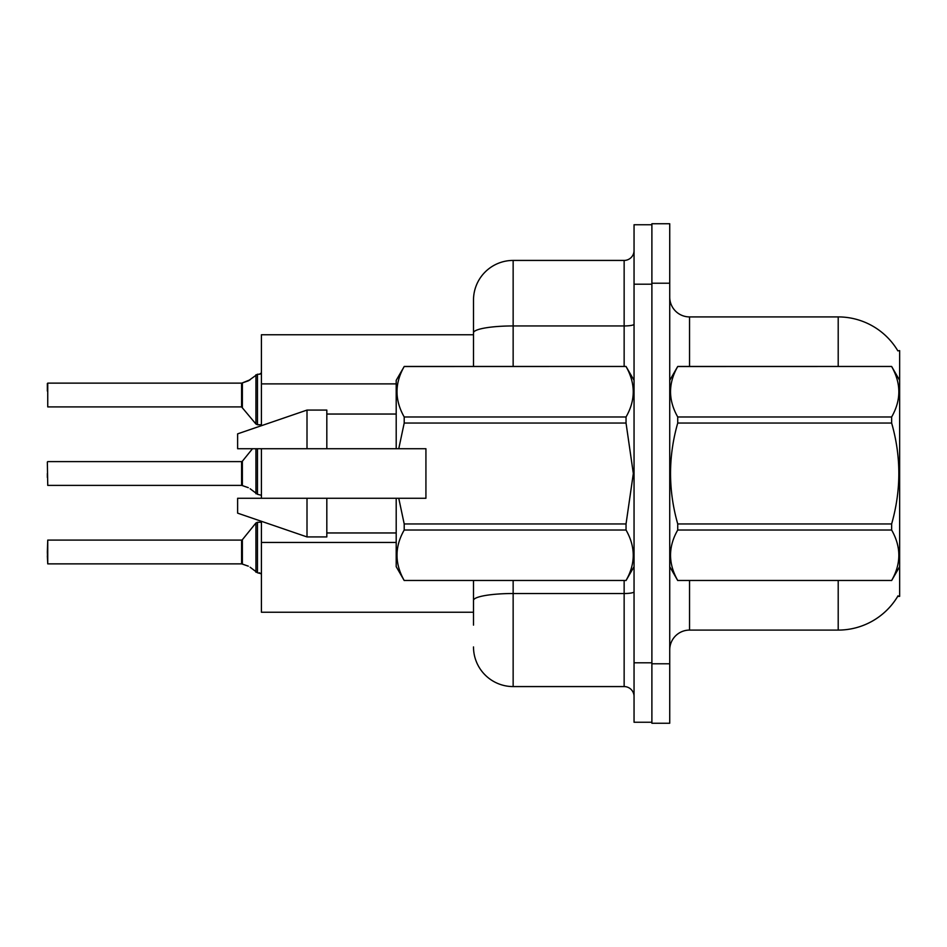 <?xml version="1.0" encoding="UTF-8"?>
<svg xmlns="http://www.w3.org/2000/svg" width="947" height="947" viewBox="0 0 947 947"><rect width="100%" height="100%" fill="white"/><g stroke="black" fill="none" stroke-linecap="round" stroke-linejoin="round"><path stroke-width="1.42" d="M897.851 350.852A69.368 69.368 0 0 0 838.202 316.914A69.368 69.368 0 0 1 897.851 350.852L899.65 350.615L899.65 596.385L897.697 596.385L898.052 595.805A69.368 69.368 0 0 1 838.202 630.086A69.368 69.368 0 0 0 897.697 596.385M473.5 332.823L473.5 300.069A39.644 39.644 0 0 1 513.144 260.425L513.144 325.946A39.644 6.889 180 0 0 473.5 332.823L473.5 366.465L473.5 321.873L473.5 334.753L261.419 334.753L261.419 425.7M473.5 612.247L261.419 612.247L261.419 521.3M261.419 498.276L261.419 448.724M669.73 649.902A19.816 19.816 0 0 1 689.546 630.086L838.202 630.086L838.202 580.535M651.891 663.776L651.891 723.248L669.73 723.248L669.73 663.776L651.891 663.776M669.73 283.224L669.73 223.752L651.891 223.752L651.891 283.224L669.73 283.224L669.73 663.776M838.202 366.465L838.202 316.914L689.546 316.914A19.816 19.816 0 0 1 669.73 297.098A19.816 19.816 0 0 0 689.546 316.914L689.546 366.465M473.5 625.127L473.5 580.535L473.5 625.127M634.052 662.793L634.052 722.253L651.891 722.253L651.891 224.747L634.052 224.747L634.052 662.793L651.891 662.793M513.144 580.535L513.144 686.575L624.144 686.575L624.144 580.535M513.144 260.425L624.144 260.425A9.908 9.908 0 0 0 634.052 250.517M473.5 300.069L473.5 321.873M634.052 696.483A9.908 9.908 0 0 0 624.144 686.575M513.144 686.575A39.644 39.644 0 0 1 473.5 646.931M241.757 563.867L248.315 566.164L242.373 564.104L242.361 539.731L241.592 540.098L241.603 563.856A0.994 0.994 180 0 1 241.757 563.867A0.994 0.994 -0 0 0 241.603 563.856L241.592 551.994M47.35 551.994L47.741 540.098L47.741 563.867L47.35 551.994M250.126 567.229L257.454 572.757L257.454 522.259L261.419 522.259M257.454 572.769L261.336 573.775M47.35 555.948L47.741 563.867L241.592 563.867M241.757 485.385L248.315 487.669L242.373 485.61L242.361 461.236L241.592 461.603L241.603 485.373A0.994 0.994 180 0 1 241.757 485.385A0.994 0.994 -0 0 0 241.603 485.373L241.592 473.5M47.35 473.5L47.35 477.466M47.35 462.006L47.741 485.385L241.592 485.385M250.126 488.747L257.454 494.263L257.454 448.724M257.454 494.287L261.336 495.281M261.419 424.741L257.454 424.741L257.454 374.231L248.315 380.836L241.757 383.133A0.994 0.994 0 0 1 241.603 383.144A0.994 0.994 180 0 0 241.757 383.133M47.741 383.133L47.741 406.902L47.741 383.133L241.592 383.133L241.592 406.902L241.592 383.133M261.419 372.858L259.975 374.172L261.419 372.858L259.975 374.172L261.419 372.858L259.975 374.172L261.419 372.858L259.975 374.172L261.419 372.858L259.431 374.231L257.454 374.231M241.592 395.006L241.592 406.902L255.915 424.007L255.939 374.752M47.35 391.052L47.35 383.523L47.35 391.052M899.65 380.339L891.636 366.465L677.732 366.525C668.144 383.275 668.144 400.084 677.732 416.976L677.732 423.049C668.144 456.596 668.144 490.226 677.732 523.951L677.732 530.024C668.144 546.774 668.144 563.583 677.732 580.475L891.636 580.475C901.236 563.725 901.236 546.916 891.636 530.024L677.732 530.024M677.732 416.976L891.636 416.976C901.236 400.226 901.236 383.417 891.636 366.525M891.636 416.976L891.636 423.049L677.732 423.049M677.732 523.951L891.636 523.951C901.236 490.226 901.236 456.596 891.636 423.049M891.636 523.951L891.636 530.024M899.65 566.661L891.636 580.535M669.73 380.339L677.732 366.465L891.636 366.465M669.73 566.661L677.732 580.535M677.732 580.475L891.636 580.475M398.758 448.724L425.925 448.724L425.925 498.276L398.758 498.276L404.203 523.951L626.038 523.951L633.33 473.5L626.038 423.049L404.203 423.049L398.758 448.724L396.201 448.724L396.201 380.339L404.203 366.525C394.615 383.275 394.615 400.084 404.203 416.976L404.203 423.049M626.038 523.951L626.038 530.024L404.203 530.024C394.615 546.774 394.615 563.583 404.203 580.475L626.038 580.475C635.638 563.725 635.638 546.916 626.038 530.024M398.758 498.276L396.201 498.276L396.201 566.661L404.203 580.535M404.203 523.951L404.203 530.024M307.006 498.276L237.626 498.276L237.626 513.144L307.006 536.925L326.822 536.925L326.822 498.276L307.006 498.276L307.006 536.925M237.626 498.276L263.846 498.276M396.201 498.276L326.822 498.276M404.203 580.475L626.038 580.475M404.203 366.465L626.038 366.465L404.203 366.525M404.203 416.976L626.038 416.976L626.038 423.049M626.038 416.976C635.638 400.226 635.638 383.417 626.038 366.525M307.006 448.724L307.006 410.075L237.626 433.856L237.626 448.724L396.201 448.724M307.006 410.075L326.822 410.075L326.822 448.724M259.431 572.769L261.419 574.142L259.431 572.769M242.373 382.896L250.126 379.771L242.373 382.896L242.361 407.269M248.315 380.836L250.126 379.771M396.201 383.89L261.419 383.89M396.201 542.453L261.419 542.453M689.546 580.535L689.546 630.086M670.121 379.664A19.816 3.445 0 0 1 669.73 378.989M634.052 591.804A9.908 1.716 0 0 1 624.144 593.52L513.144 593.52A39.644 6.889 180 0 0 473.5 600.41M634.052 284.207L651.891 284.207M513.144 366.465L513.144 325.946L624.144 325.946L624.144 260.425M624.144 366.465L624.144 325.946A9.908 1.716 0 0 0 634.052 324.217M242.361 539.731L255.915 522.993L257.454 522.259L255.915 522.993L255.939 572.248M255.915 448.724L255.939 493.754M47.741 540.098L241.592 540.098M47.741 461.603L241.592 461.603M242.361 461.236L252.494 448.724M47.741 406.902L241.592 406.902M257.454 424.741L255.915 424.007L257.454 424.741M634.052 566.661L626.038 580.535M326.822 532.96L396.201 532.96M634.052 380.339L626.038 366.465M326.822 414.04L396.201 414.04M257.454 522.259L255.915 522.993"/></g></svg>

